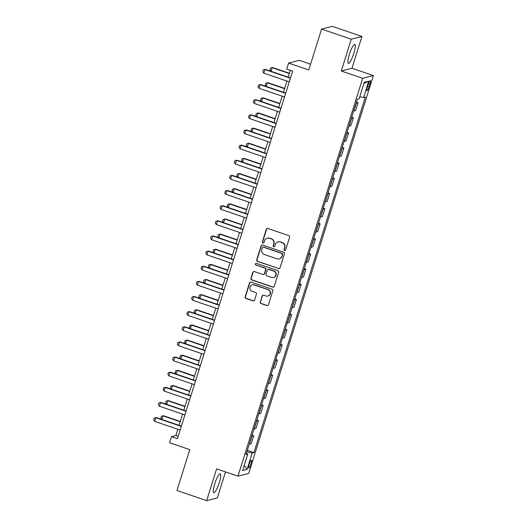 <?xml version="1.0" encoding="UTF-8"?>
<svg xmlns="http://www.w3.org/2000/svg" width="527" height="527" viewBox="0 0 527 527"><rect width="100%" height="100%" fill="white"/><g stroke="black" fill="none" stroke-linecap="round" stroke-linejoin="round"><path stroke-width="0.79" d="M284.58 250.397A0.876 0.856 -104.3 0 0 285.66 249.844L289.619 237.216A1.258 1.219 -104.3 0 0 288.822 235.628L267.854 228.468A1.258 1.219 -104.3 0 0 266.319 229.258L262.36 241.893A0.876 0.856 -104.3 0 0 263.388 243.019A0.876 0.856 -104.3 0 0 263.987 242.446L264.501 240.813A4.018 3.906 -104.3 0 1 269.422 238.283L271.168 238.876A4.018 3.906 -104.3 0 1 273.704 243.955L273.19 245.589A0.876 0.856 -104.3 0 0 274.224 246.722A0.876 0.856 -104.3 0 0 274.824 246.149L275.338 244.515A4.018 3.906 -104.3 0 1 280.259 241.979L282.004 242.578A4.018 3.906 -104.3 0 1 284.54 247.657L284.027 249.291A0.876 0.856 -104.3 0 0 284.58 250.397M278.072 241.893L278.361 241.821A4.018 3.906 -104.3 0 1 280.548 241.906L282.294 242.506A4.018 3.906 -104.3 0 1 284.83 247.578L284.317 249.218A0.876 0.856 -104.3 0 0 285.199 250.371M267.321 228.415A1.258 1.219 -104.3 0 0 266.609 229.186L262.65 241.814A0.876 0.856 -104.3 0 0 263.533 242.973M267.242 238.191L267.525 238.118A4.018 3.906 -104.3 0 1 269.712 238.211L271.458 238.803A4.018 3.906 -104.3 0 1 273.994 243.882L273.48 245.516A0.876 0.856 -104.3 0 0 274.369 246.669M219.285 482.666A9.98 1.97 108.9 0 0 220.253 473.799A9.98 1.97 108.9 0 0 214.772 483.812A9.98 1.97 108.9 0 0 213.804 492.686A9.98 1.97 108.9 0 0 219.285 482.666M353.834 53.319A9.98 1.97 108.9 0 0 354.803 44.446A9.98 1.97 108.9 0 0 349.322 54.465A9.98 1.97 108.9 0 0 348.354 63.332A9.98 1.97 108.9 0 0 353.834 53.319M250.997 463.925A4.091 0.804 108.9 0 0 251.392 460.282A4.091 0.804 108.9 0 0 249.146 464.392A4.091 0.804 108.9 0 0 248.744 468.029A4.091 0.804 108.9 0 0 250.997 463.925M260.226 301.997A1.258 1.219 -104.3 0 0 261.017 303.578L266.899 305.588A1.258 1.219 -104.3 0 0 268.441 304.797L272.834 290.772A1.258 1.219 -104.3 0 0 272.044 289.185L251.069 282.024A1.258 1.219 -104.3 0 0 249.534 282.815L245.134 296.846A1.258 1.219 -104.3 0 0 245.931 298.427L253.039 300.858A1.258 1.219 -104.3 0 0 254.574 300.067L256.458 294.059A1.258 1.219 -104.3 0 0 255.661 292.478L252.137 291.273A3.36 3.267 -104.3 0 1 252.308 284.837A3.36 3.267 -104.3 0 1 254.133 284.909L267.94 289.626A3.36 3.267 -104.3 0 1 267.769 296.062A3.36 3.267 -104.3 0 1 265.944 295.983L263.645 295.199A1.258 1.219 -104.3 0 0 262.103 295.99L260.516 301.918A1.258 1.219 -104.3 0 0 261.306 303.506L267.189 305.515A1.258 1.219 -104.3 0 0 267.723 305.574M351.252 39.209L341.292 71L351.996 68.273L361.963 36.482L351.252 39.209L321.582 29.077L308.769 69.953L288.598 63.062L286.695 69.116L292.63 71.145L177.441 438.721L171.506 436.699L169.608 442.752L189.786 449.643L176.973 490.518L206.65 500.65L217.355 497.923L225.51 471.896M341.292 71L362.655 78.292L237.973 476.151L216.61 468.859L206.65 500.65M278.487 268.618A1.258 1.219 -104.3 0 0 280.021 267.828L284.422 253.797A1.258 1.219 -104.3 0 0 283.625 252.216L262.657 245.055A1.258 1.219 -104.3 0 0 261.122 245.845L256.721 259.87A1.258 1.219 -104.3 0 0 257.519 261.458L278.776 268.546A1.258 1.219 -104.3 0 0 279.31 268.599M278.625 272.288L274.231 286.313A1.258 1.219 -104.3 0 1 272.696 287.103L251.722 279.942A1.258 1.219 -104.3 0 1 250.931 278.355L252.815 272.354A1.258 1.219 -104.3 0 1 254.35 271.563L262.854 274.468A1.258 1.219 -104.3 0 0 264.389 273.678L265.641 269.692A1.258 1.219 -104.3 0 0 264.85 268.105L255.99 265.081A0.876 0.856 -104.3 0 1 256.036 263.401A0.876 0.856 -104.3 0 1 256.517 263.421L277.834 270.7A1.258 1.219 -104.3 0 1 278.625 272.288M321.582 29.077L332.293 26.35L361.963 36.482M368.195 84.57L367.365 87.238A3.966 0.784 108.9 0 0 366.976 90.763A3.966 0.784 108.9 0 0 369.157 86.784L369.994 84.116A3.966 0.784 108.9 0 0 370.376 80.591A3.966 0.784 108.9 0 0 368.195 84.57M362.655 78.292L373.366 75.572L248.685 473.43L237.973 476.151M363.9 83.49L368.722 81.211L364.262 82.344L359.137 98.694L357.385 99.142L245.99 454.61L247.743 454.162L246.359 453.424M368.722 81.211L363.597 97.561L359.763 96.698M247.334 450.321L253.948 452.581L365.349 97.113L363.597 97.561M253.948 452.581L252.196 453.029L247.077 469.379L242.618 470.512L247.743 454.162M310.581 64.189L299.303 60.335L288.598 63.062M351.996 68.273L373.366 75.572M177.83 429.261L175.847 435.592L171.506 436.699M290.305 70.348L288.177 77.146M286.952 81.059L283.434 92.284M282.208 96.197L278.691 107.422M277.459 111.342L273.941 122.567M272.716 126.48L269.198 137.705M267.973 141.618L264.455 152.843M263.23 156.756L259.712 167.981M258.487 171.894L254.969 183.119M253.737 187.032L250.22 198.257M248.994 202.177L245.477 213.402M244.251 217.315L240.734 228.54M239.508 232.453L235.991 243.678M234.765 247.591L231.241 258.816M230.016 262.729L226.498 273.954M225.273 277.867L221.755 289.099M220.53 293.012L217.012 304.237M215.787 308.15L212.269 319.375M211.037 323.288L207.519 334.513M206.294 338.426L202.776 349.651M201.551 353.564L198.033 364.789M196.808 368.709L193.29 379.934M192.065 383.847L188.547 395.072M187.316 398.985L183.798 410.21M182.573 414.123L179.055 425.348M178.172 436.389L175.847 435.592M356.456 102.119L358.083 102.679L356.331 103.121A5.118 0.639 -162.6 0 1 356.133 103.147M353.663 111.019A5.118 0.639 -162.6 0 0 353.867 110.999L355.62 110.551L358.083 102.679M351.707 117.257L353.34 117.817L351.588 118.265A5.118 0.639 -162.6 0 1 351.384 118.285M348.92 126.157A5.118 0.639 -162.6 0 0 349.124 126.137L350.87 125.689L353.34 117.817M346.964 132.402L348.597 132.956L346.845 133.403A5.118 0.639 -162.6 0 1 346.641 133.43M344.177 141.302A5.118 0.639 -162.6 0 0 344.375 141.276L346.127 140.828L348.597 132.956M342.221 147.54L343.854 148.094L342.102 148.542A5.118 0.639 -162.6 0 1 341.898 148.568M339.434 156.44A5.118 0.639 -162.6 0 0 339.632 156.414L341.384 155.966L343.854 148.094M337.478 162.678L339.105 163.238L337.359 163.68A5.118 0.639 -162.6 0 1 337.155 163.706M334.685 171.578A5.118 0.639 -162.6 0 0 334.889 171.552L336.641 171.11L339.105 163.238M332.735 177.816L334.362 178.376L332.609 178.818A5.118 0.639 -162.6 0 1 332.412 178.844M329.942 186.716A5.118 0.639 -162.6 0 0 330.146 186.69L331.898 186.248L334.362 178.376M327.985 192.954L329.619 193.514L327.866 193.956A5.118 0.639 -162.6 0 1 327.662 193.982M325.199 201.854A5.118 0.639 -162.6 0 0 325.403 201.834L327.148 201.386L329.619 193.514M323.242 208.093L324.876 208.652L323.123 209.1A5.118 0.639 -162.6 0 1 322.919 209.12M320.456 216.999A5.118 0.639 -162.6 0 0 320.653 216.972L322.405 216.525L324.876 208.652M318.499 223.237L320.133 223.791L318.38 224.238A5.118 0.639 -162.6 0 1 318.176 224.265M315.713 232.137A5.118 0.639 -162.6 0 0 315.91 232.111L317.662 231.663L320.133 223.791M313.756 238.375L315.383 238.929L313.637 239.377A5.118 0.639 -162.6 0 1 313.433 239.403M310.963 247.275A5.118 0.639 -162.6 0 0 311.167 247.249L312.919 246.801L315.383 238.929M309.013 253.513L310.64 254.073L308.888 254.515A5.118 0.639 -162.6 0 1 308.69 254.541M306.22 262.413A5.118 0.639 -162.6 0 0 306.424 262.387L308.176 261.945L310.64 254.073M304.263 268.651L305.897 269.211L304.145 269.653A5.118 0.639 -162.6 0 1 303.941 269.679M301.477 277.551A5.118 0.639 -162.6 0 0 301.681 277.525L303.427 277.083L305.897 269.211M299.52 283.789L301.154 284.349L299.402 284.797A5.118 0.639 -162.6 0 1 299.198 284.817M296.734 292.689A5.118 0.639 -162.6 0 0 296.932 292.669L298.684 292.221L301.154 284.349M294.777 298.934L296.411 299.488L294.659 299.935A5.118 0.639 -162.6 0 1 294.455 299.962M291.991 307.834A5.118 0.639 -162.6 0 0 292.189 307.808L293.941 307.36L296.411 299.488M290.034 314.072L291.662 314.626L289.916 315.074A5.118 0.639 -162.6 0 1 289.712 315.1M287.241 322.972A5.118 0.639 -162.6 0 0 287.446 322.946L289.198 322.498L291.662 314.626M285.291 329.21L286.919 329.764L285.166 330.212A5.118 0.639 -162.6 0 1 284.969 330.238M282.498 338.11A5.118 0.639 -162.6 0 0 282.703 338.084L284.455 337.636L286.919 329.764M280.542 344.348L282.176 344.908L280.423 345.35A5.118 0.639 -162.6 0 1 280.219 345.376M277.755 353.248A5.118 0.639 -162.6 0 0 277.96 353.222L279.705 352.78L282.176 344.908M275.799 359.486L277.433 360.046L275.68 360.488A5.118 0.639 -162.6 0 1 275.476 360.514M273.012 368.386A5.118 0.639 -162.6 0 0 273.21 368.36L274.962 367.918L277.433 360.046M271.056 374.625L272.69 375.184L270.937 375.632A5.118 0.639 -162.6 0 1 270.733 375.652M268.263 383.524A5.118 0.639 -162.6 0 0 268.467 383.504L270.219 383.057L272.69 375.184M266.313 389.769L267.94 390.323L266.194 390.77A5.118 0.639 -162.6 0 1 265.99 390.797M263.52 398.669A5.118 0.639 -162.6 0 0 263.724 398.643L265.476 398.195L267.94 390.323M261.563 404.907L263.197 405.461L261.445 405.909A5.118 0.639 -162.6 0 1 261.247 405.935M258.777 413.807A5.118 0.639 -162.6 0 0 258.981 413.781L260.733 413.333L263.197 405.461M256.82 420.045L258.454 420.599L256.702 421.047A5.118 0.639 -162.6 0 1 256.497 421.073M254.034 428.945A5.118 0.639 -162.6 0 0 254.238 428.919L255.984 428.471L258.454 420.599M252.077 435.183L253.711 435.743L251.959 436.185A5.118 0.639 -162.6 0 1 251.754 436.211M249.291 444.083A5.118 0.639 -162.6 0 0 249.488 444.057L251.241 443.615L253.711 435.743M246.86 451.83L252.196 453.029M247.077 469.379L244.225 465.374M262.123 244.996A1.258 1.219 -104.3 0 0 261.412 245.773L257.011 259.798A1.258 1.219 -104.3 0 0 257.808 261.385L278.776 268.546M282.38 254.548A0.876 0.856 -104.3 0 0 281.826 253.441L263.414 247.156A0.876 0.856 -104.3 0 0 262.341 247.71L261.8 249.429A4.018 3.906 -104.3 0 0 264.337 254.508L276.919 258.803A4.018 3.906 -104.3 0 0 281.84 256.274L282.67 254.475A0.876 0.856 -104.3 0 0 282.116 253.368L281.826 253.441M262.94 247.137L263.23 247.064A0.876 0.856 -104.3 0 1 263.704 247.084L282.116 253.368M279.099 258.895L279.389 258.823A4.018 3.906 -104.3 0 0 282.129 256.201L281.84 256.274M282.67 254.475L282.129 256.201M253.816 271.51A1.258 1.219 -104.3 0 0 253.098 272.281L251.221 278.282A1.258 1.219 -104.3 0 0 252.011 279.87L272.979 287.031A1.258 1.219 -104.3 0 0 273.52 287.083M263.54 274.495L263.823 274.422A1.258 1.219 -104.3 0 0 264.679 273.605L265.931 269.62A1.258 1.219 -104.3 0 0 265.134 268.032L255.99 265.081M256.188 263.375A0.876 0.856 -104.3 0 0 256.28 265.009M271.682 277.479A3.36 3.267 -104.3 0 0 275.944 274.435A3.36 3.267 -104.3 0 0 273.671 271.122L268.81 269.462A1.258 1.219 -104.3 0 0 267.268 270.252L266.023 274.231A1.258 1.219 -104.3 0 0 266.814 275.819L271.682 277.479M273.506 277.558L273.796 277.479A3.36 3.267 -104.3 0 0 273.961 271.049L273.671 271.122M268.124 269.429L268.414 269.356A1.258 1.219 -104.3 0 1 269.099 269.383L273.961 271.049M263.105 295.146A1.258 1.219 -104.3 0 0 262.393 295.917L260.516 301.918M267.769 296.062L268.059 295.99A3.36 3.267 -104.3 0 0 268.23 289.554L267.94 289.626M252.308 284.837L252.598 284.764A3.36 3.267 -104.3 0 1 254.422 284.837L268.23 289.554M250.536 281.971A1.258 1.219 -104.3 0 0 249.824 282.742L245.424 296.767A1.258 1.219 -104.3 0 0 246.221 298.354L253.329 300.785A1.258 1.219 -104.3 0 0 253.862 300.838M271.016 71.29L269.989 69.821L270.562 68.009L272.69 67.548L272.169 67.68L271.036 71.297M289.395 73.253L272.69 67.548M289.31 73.53L272.169 67.68L270.562 68.009M289.277 81.856L263.796 73.154L262.756 71.665L263.329 69.847L265.456 69.386L290.502 77.943M263.796 73.154L264.936 69.524L290.417 78.22M263.329 69.847L265.456 69.386M266.267 86.428L265.246 84.966L265.819 83.147L267.947 82.686L267.426 82.818L266.293 86.435M284.652 88.391L267.947 82.686M284.567 88.674L267.426 82.818L265.819 83.147M261.524 101.566L260.503 100.104L261.069 98.285L263.204 97.824L262.683 97.956L261.55 101.573M279.909 103.529L263.204 97.824M279.817 103.812L262.683 97.956L261.069 98.285M256.781 116.704L255.76 115.242L256.326 113.424L258.461 112.962L257.94 113.101L256.807 116.711M275.166 118.667L258.461 112.962M275.074 118.95L257.94 113.101L256.326 113.424M284.534 96.994L259.053 88.292L258.013 86.803L258.579 84.985L260.713 84.531L285.759 93.081M259.053 88.292L260.193 84.663L285.667 93.358M258.579 84.985L260.713 84.531M279.784 112.132L254.31 103.437L253.27 101.942L253.836 100.123L255.97 99.669L281.016 108.219M254.31 103.437L255.45 99.801L280.924 108.503M253.836 100.123L255.97 99.669M275.041 127.27L249.567 118.575L248.52 117.08L249.093 115.268L251.221 114.807L276.267 123.358M249.567 118.575L250.7 114.939L276.181 123.641M249.093 115.268L251.221 114.807M252.038 131.842L251.017 130.38L251.583 128.562L253.718 128.107L253.197 128.239L252.064 131.849M270.417 133.812L253.718 128.107M270.331 134.089L253.197 128.239L251.583 128.562M270.298 142.409L244.818 133.713L243.777 132.224L244.35 130.406L246.478 129.945L271.524 138.496M244.818 133.713L245.957 130.077L271.438 138.779M244.35 130.406L246.478 129.945M247.295 146.98L246.267 145.518L246.84 143.7L248.968 143.245L248.448 143.377L247.315 146.993M265.674 148.95L248.968 143.245M265.588 149.227L248.448 143.377L246.84 143.7M265.555 157.553L240.075 148.851L239.034 147.362L239.607 145.544L241.735 145.083L266.781 153.64M240.075 148.851L241.214 145.215L266.695 153.917M239.607 145.544L241.735 145.083M242.545 162.125L241.524 160.656L242.097 158.844L244.225 158.383L243.705 158.515L242.572 162.132M260.931 164.088L244.225 158.383M260.845 164.365L243.705 158.515L242.097 158.844M260.812 172.691L235.332 163.989L234.291 162.5L234.858 160.682L236.992 160.228L262.038 168.778M235.332 163.989L236.471 160.36L261.945 169.055M234.858 160.682L236.992 160.228M237.802 177.263L236.781 175.801L237.348 173.982L239.482 173.521L238.962 173.653L237.829 177.27M256.188 179.226L239.482 173.521M256.096 179.509L238.962 173.653L237.348 173.982M256.063 187.829L230.589 179.127L229.548 177.639L230.115 175.82L232.249 175.366L257.295 183.916M230.589 179.127L231.728 175.498L257.202 184.193M230.115 175.82L232.249 175.366M233.059 192.401L232.038 190.939L232.605 189.121L234.739 188.659L234.219 188.791L233.086 192.408M251.445 194.364L234.739 188.659M251.353 194.647L234.219 188.791L232.605 189.121M251.32 202.967L225.846 194.272L224.798 192.777L225.372 190.965L227.499 190.504L252.545 199.054M225.846 194.272L226.979 190.636L252.459 199.338M225.372 190.965L227.499 190.504M228.316 207.539L227.295 206.077L227.862 204.259L229.996 203.804L229.476 203.936L228.343 207.546M246.695 209.502L229.996 203.804M246.61 209.786L229.476 203.936L227.862 204.259M246.577 218.106L221.096 209.41L220.055 207.915L220.629 206.103L222.756 205.642L247.802 214.193M221.096 209.41L222.236 205.774L247.716 214.476M220.629 206.103L222.756 205.642M222.546 221.215L223.119 219.397L225.246 218.942L224.726 219.074L223.593 222.69L222.546 221.215M241.952 224.647L225.246 218.942M241.867 224.924L224.726 219.074L223.119 219.397M241.834 233.25L216.353 224.548L215.312 223.059L215.879 221.241L218.013 220.78L243.059 229.331M216.353 224.548L217.493 220.912L242.973 229.614M215.879 221.241L218.013 220.78M218.824 237.815L217.803 236.353L218.376 234.541L220.503 234.08L219.983 234.212L218.85 237.829M237.209 239.785L220.503 234.08M237.124 240.062L219.983 234.212L218.376 234.541M237.091 248.388L211.61 239.686L210.569 238.197L211.136 236.379L213.27 235.918L238.316 244.475M211.61 239.686L212.75 236.056L238.224 244.752M211.136 236.379L213.27 235.918M213.06 251.491L213.626 249.679L215.76 249.218L215.24 249.35L214.107 252.967L213.06 251.491M232.466 254.923L215.76 249.218M232.374 255.2L215.24 249.35L213.626 249.679M232.341 263.526L206.867 254.824L205.826 253.335L206.393 251.517L208.527 251.063L233.573 259.613M206.867 254.824L208.007 251.195L233.481 259.89M206.393 251.517L208.527 251.063M208.317 266.636L208.883 264.817L211.017 264.356L210.497 264.488L209.364 268.105L208.317 266.636M227.723 270.061L211.017 264.356M227.631 270.344L210.497 264.488L208.883 264.817M227.598 278.664L202.124 269.962L201.077 268.474L201.65 266.655L203.778 266.201L228.823 274.751M202.124 269.962L203.257 266.333L228.738 275.028M201.65 266.655L203.778 266.201M203.574 281.774L204.14 279.956L206.274 279.494L205.754 279.633L204.621 283.243L203.574 281.774M222.974 285.199L206.274 279.494M222.888 285.482L205.754 279.633L204.14 279.956M222.855 293.802L197.375 285.107L196.334 283.612L196.907 281.8L199.035 281.339L224.08 289.89M197.375 285.107L198.514 281.471L223.995 290.173M196.907 281.8L199.035 281.339M198.824 296.912L199.397 295.094L201.525 294.639L201.004 294.771L199.871 298.381L198.824 296.912M218.231 300.337L201.525 294.639M218.145 300.621L201.004 294.771L199.397 295.094M218.112 308.941L192.632 300.245L191.591 298.756L192.157 296.938L194.292 296.477L219.337 305.028M192.632 300.245L193.771 296.609L219.252 305.311M192.157 296.938L194.292 296.477M195.102 313.512L194.081 312.05L194.654 310.232L196.782 309.777L196.261 309.909L195.128 313.525M213.488 315.482L196.782 309.777M213.402 315.759L196.261 309.909L194.654 310.232M213.369 324.085L187.889 315.383L186.848 313.894L187.414 312.076L189.549 311.615L214.594 320.166M187.889 315.383L189.028 311.747L214.502 320.449M187.414 312.076L189.549 311.615M190.359 328.65L189.338 327.188L189.904 325.376L192.039 324.915L191.518 325.047L190.385 328.664M208.745 330.62L192.039 324.915M208.652 330.897L191.518 325.047L189.904 325.376M208.62 339.223L183.146 330.521L182.105 329.032L182.671 327.214L184.806 326.753L209.851 335.31M183.146 330.521L184.285 326.892L209.759 335.587M182.671 327.214L184.806 326.753M185.616 343.795L184.595 342.333L185.161 340.514L187.296 340.053L186.775 340.185L185.642 343.802M204.002 345.758L187.296 340.053M203.909 346.041L186.775 340.185L185.161 340.514M203.877 354.361L178.396 345.659L177.355 344.171L177.928 342.352L180.056 341.898L205.102 350.448M178.396 345.659L179.536 342.03L205.016 350.725M177.928 342.352L180.056 341.898M180.873 358.933L179.852 357.471L180.418 355.653L182.553 355.191L182.026 355.323L180.899 358.94M199.252 360.896L182.553 355.191M199.166 361.179L182.026 355.323L180.418 355.653M199.134 369.499L173.653 360.797L172.612 359.309L173.185 357.49L175.313 357.036L200.359 365.586M173.653 360.797L174.793 357.168L200.273 365.87M173.185 357.49L175.313 357.036M176.13 374.071L175.102 372.609L175.675 370.791L177.803 370.329L177.283 370.468L176.15 374.078M194.509 376.034L177.803 370.329M194.423 376.318L177.283 370.468L175.675 370.791M194.391 384.638L168.91 375.942L167.869 374.447L168.436 372.635L170.57 372.174L195.616 380.725M168.91 375.942L170.05 372.306L195.53 381.008M168.436 372.635L170.57 372.174M171.38 389.209L170.359 387.747L170.932 385.929L173.06 385.474L172.54 385.606L171.407 389.216M189.766 391.172L173.06 385.474M189.68 391.456L172.54 385.606L170.932 385.929M189.648 399.776L164.167 391.08L163.126 389.591L163.693 387.773L165.827 387.312L190.873 395.863M164.167 391.08L165.307 387.444L190.781 396.146M163.693 387.773L165.827 387.312M166.637 404.347L165.616 402.885L166.183 401.067L168.317 400.612L167.797 400.744L166.664 404.361M185.023 406.317L168.317 400.612M184.931 406.594L167.797 400.744L166.183 401.067M184.898 414.92L159.424 406.218L158.383 404.729L158.95 402.911L161.084 402.45L186.123 411.001M159.424 406.218L160.564 402.582L186.038 411.284M158.95 402.911L161.084 402.45M161.894 419.485L160.873 418.023L161.44 416.211L163.574 415.75L163.054 415.882L161.921 419.499M180.28 421.455L163.574 415.75M180.188 421.732L163.054 415.882L161.44 416.211M180.155 430.058L154.674 421.356L153.634 419.867L154.207 418.049L156.335 417.588L181.38 426.145M154.674 421.356L155.814 417.727L181.295 426.422M154.207 418.049L156.335 417.588M353.867 110.999L356.331 103.121M349.124 126.137L351.588 118.265M344.375 141.276L346.845 133.403M339.632 156.414L342.102 148.542M334.889 171.552L337.359 163.68M330.146 186.69L332.609 178.818M325.403 201.834L327.866 193.956M320.653 216.972L323.123 209.1M315.91 232.111L318.38 224.238M311.167 247.249L313.637 239.377M306.424 262.387L308.888 254.515M301.681 277.525L304.145 269.653M296.932 292.669L299.402 284.797M292.189 307.808L294.659 299.935M287.446 322.946L289.916 315.074M282.703 338.084L285.166 330.212M277.96 353.222L280.423 345.35M273.21 368.36L275.68 360.488M268.467 383.504L270.937 375.632M263.724 398.643L266.194 390.77M258.981 413.781L261.445 405.909M254.238 428.919L256.702 421.047M249.488 444.057L251.959 436.185M368.525 83.615L369.994 84.116M367.668 86.27L369.157 86.784"/></g></svg>
